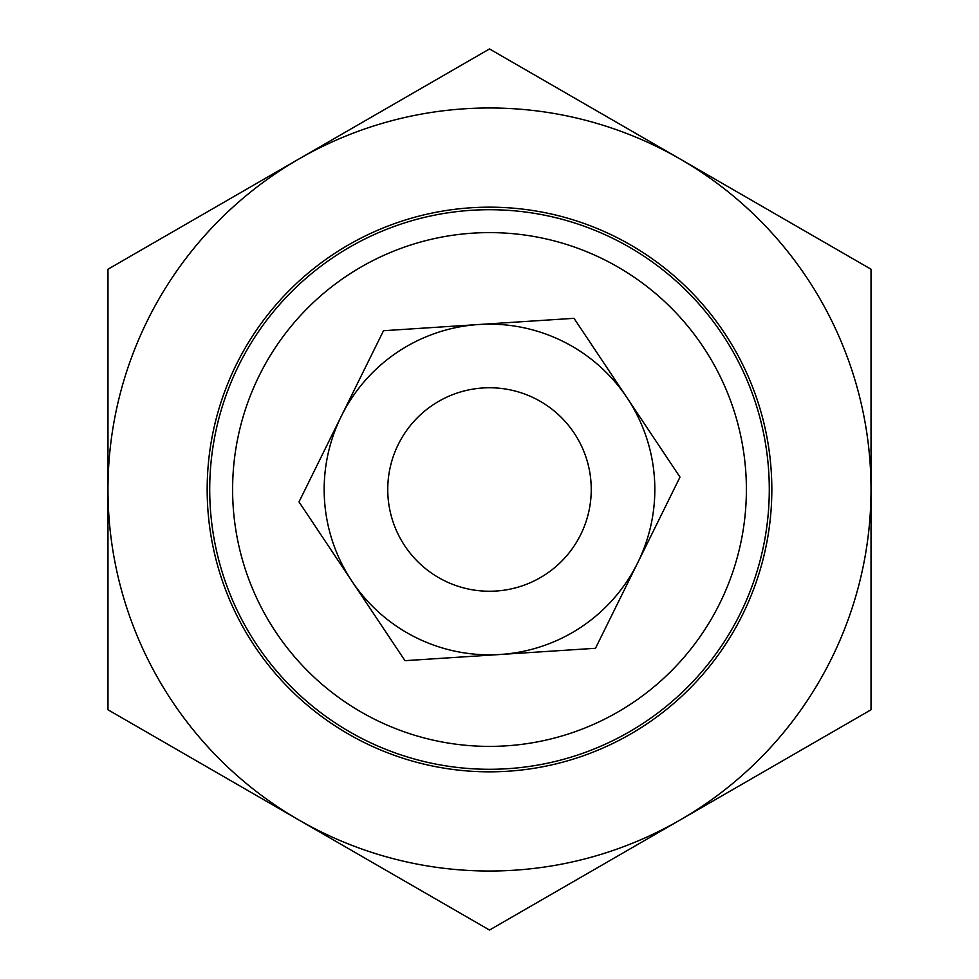 <?xml version="1.0" encoding="UTF-8"?>
<svg xmlns="http://www.w3.org/2000/svg" width="979" height="979" viewBox="0 0 979 979"><rect width="100%" height="100%" fill="white"/><g stroke="black" fill="none" stroke-linecap="round" stroke-linejoin="round"><path stroke-width="1.47" d="M392.469 520.106A101.743 101.743 0 0 0 520.106 586.531A101.743 101.743 0 0 0 586.531 458.894A101.743 101.743 0 0 0 458.894 392.469A101.743 101.743 0 0 0 392.469 520.106M207.169 489.5A282.331 282.331 0 0 1 489.5 207.169A282.331 282.331 0 0 1 771.831 489.5A282.331 282.331 0 0 1 489.5 771.831A282.331 282.331 0 0 1 207.169 489.5M680.258 159.087A381.529 381.529 0 0 0 107.971 489.5A381.529 381.529 0 0 0 680.258 819.912L489.5 930.05L107.971 709.775L107.971 269.225L489.5 48.95L871.029 269.225L871.029 709.775L680.258 819.912A381.529 381.529 0 0 0 680.258 159.087M500.232 654.474A165.329 165.329 0 0 0 627.013 397.707A165.329 165.329 0 0 0 341.255 416.308L383.511 330.718L574.012 318.322L680.001 477.103L595.489 648.282L404.988 660.678L351.987 581.293A165.329 165.329 0 0 0 500.232 654.474M341.255 416.308A165.329 165.329 0 0 0 351.987 581.293L298.999 501.897L341.255 416.308M209.714 489.5A279.786 279.786 0 0 0 489.5 769.286A279.786 279.786 0 0 0 769.286 489.5A279.786 279.786 0 0 0 489.5 209.714A279.786 279.786 0 0 0 209.714 489.5M232.61 489.5A256.89 256.89 0 0 1 489.5 232.61A256.89 256.89 0 0 1 746.39 489.5A256.89 256.89 0 0 1 489.5 746.39A256.89 256.89 0 0 1 232.61 489.5"/></g></svg>
